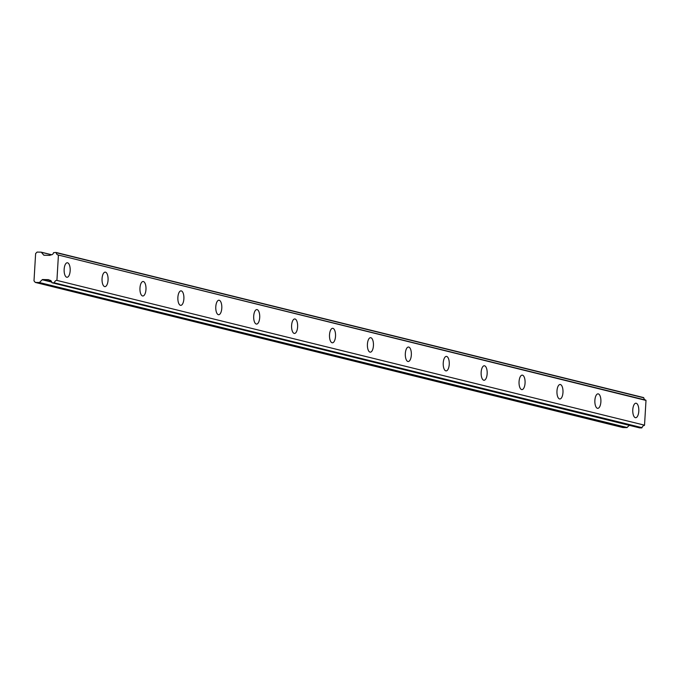 <?xml version="1.0" encoding="UTF-8"?>
<svg xmlns="http://www.w3.org/2000/svg" width="680" height="680" viewBox="0 0 680 680"><rect width="100%" height="100%" fill="white"/><g stroke="black" fill="none" stroke-linecap="round" stroke-linejoin="round"><path stroke-width="1.02" d="M645.507 400.052A2.745 2.49 103.9 0 1 643.815 397.834L56.023 252.458L53.567 252.654A2.745 2.49 103.9 0 1 50.728 254.864L50.303 255.153A0.765 0.689 103.9 0 1 49.793 255.365L44.132 255.255A0.765 0.689 103.9 0 1 43.656 255.025L41.352 252.272L51.603 254.804M635.358 417.673A7.25 3.026 91.1 0 0 635.647 417.707A7.25 3.026 91.1 0 0 638.809 410.865A7.25 3.026 91.1 0 0 636.216 403.257A7.25 3.026 91.1 0 0 635.928 403.214A7.25 3.026 91.1 0 0 632.765 410.057A7.25 3.026 91.1 0 0 635.358 417.673M66.725 277.227A7.25 3.026 91.1 0 0 67.014 277.262A7.25 3.026 91.1 0 0 70.176 270.419A7.25 3.026 91.1 0 0 67.584 262.811A7.25 3.026 91.1 0 0 67.294 262.769A7.25 3.026 91.1 0 0 64.133 269.62A7.25 3.026 91.1 0 0 66.725 277.227M104.635 286.586A7.25 3.026 91.1 0 0 104.916 286.628A7.25 3.026 91.1 0 0 108.078 279.786A7.25 3.026 91.1 0 0 105.493 272.17A7.25 3.026 91.1 0 0 105.204 272.136A7.25 3.026 91.1 0 0 102.042 278.978A7.25 3.026 91.1 0 0 104.635 286.586M142.545 295.953A7.25 3.026 91.1 0 0 142.826 295.987A7.25 3.026 91.1 0 0 145.987 289.144A7.25 3.026 91.1 0 0 143.404 281.537A7.25 3.026 91.1 0 0 143.114 281.495A7.25 3.026 91.1 0 0 139.953 288.346A7.25 3.026 91.1 0 0 142.545 295.953M180.455 305.311A7.25 3.026 91.1 0 0 180.736 305.354A7.25 3.026 91.1 0 0 183.897 298.512A7.25 3.026 91.1 0 0 181.305 290.896A7.25 3.026 91.1 0 0 181.024 290.861A7.25 3.026 91.1 0 0 177.862 297.704A7.25 3.026 91.1 0 0 180.455 305.311M218.365 314.678A7.25 3.026 91.1 0 0 218.645 314.712A7.25 3.026 91.1 0 0 221.807 307.87A7.25 3.026 91.1 0 0 219.215 300.262A7.25 3.026 91.1 0 0 218.934 300.22A7.25 3.026 91.1 0 0 215.772 307.071A7.25 3.026 91.1 0 0 218.365 314.678M256.267 324.037A7.25 3.026 91.1 0 0 256.555 324.079A7.25 3.026 91.1 0 0 259.718 317.237A7.25 3.026 91.1 0 0 257.125 309.621A7.25 3.026 91.1 0 0 256.844 309.587A7.25 3.026 91.1 0 0 253.682 316.429A7.25 3.026 91.1 0 0 256.267 324.037M294.176 333.404A7.25 3.026 91.1 0 0 294.466 333.438A7.25 3.026 91.1 0 0 297.627 326.596A7.25 3.026 91.1 0 0 295.035 318.988A7.25 3.026 91.1 0 0 294.754 318.954A7.25 3.026 91.1 0 0 291.593 325.797A7.25 3.026 91.1 0 0 294.176 333.404M332.087 342.762A7.25 3.026 91.1 0 0 332.375 342.805A7.25 3.026 91.1 0 0 335.537 335.962A7.25 3.026 91.1 0 0 332.945 328.346A7.25 3.026 91.1 0 0 332.664 328.312A7.25 3.026 91.1 0 0 329.502 335.155A7.25 3.026 91.1 0 0 332.087 342.762M369.997 352.129A7.25 3.026 91.1 0 0 370.277 352.163A7.25 3.026 91.1 0 0 373.447 345.321A7.25 3.026 91.1 0 0 370.855 337.714A7.25 3.026 91.1 0 0 370.566 337.679A7.25 3.026 91.1 0 0 367.404 344.522A7.25 3.026 91.1 0 0 369.997 352.129M407.906 361.488A7.25 3.026 91.1 0 0 408.187 361.53A7.25 3.026 91.1 0 0 411.349 354.688A7.25 3.026 91.1 0 0 408.765 347.072A7.25 3.026 91.1 0 0 408.476 347.038A7.25 3.026 91.1 0 0 405.314 353.88A7.25 3.026 91.1 0 0 407.906 361.488M445.817 370.855A7.25 3.026 91.1 0 0 446.097 370.889A7.25 3.026 91.1 0 0 449.259 364.046A7.25 3.026 91.1 0 0 446.675 356.439A7.25 3.026 91.1 0 0 446.386 356.405A7.25 3.026 91.1 0 0 443.224 363.248A7.25 3.026 91.1 0 0 445.817 370.855M483.726 380.214A7.25 3.026 91.1 0 0 484.007 380.256A7.25 3.026 91.1 0 0 487.169 373.413A7.25 3.026 91.1 0 0 484.577 365.798A7.25 3.026 91.1 0 0 484.296 365.763A7.25 3.026 91.1 0 0 481.134 372.606A7.25 3.026 91.1 0 0 483.726 380.214M521.637 389.58A7.25 3.026 91.1 0 0 521.917 389.615A7.25 3.026 91.1 0 0 525.079 382.772A7.25 3.026 91.1 0 0 522.486 375.164A7.25 3.026 91.1 0 0 522.206 375.13A7.25 3.026 91.1 0 0 519.044 381.973A7.25 3.026 91.1 0 0 521.637 389.58M559.538 398.939A7.25 3.026 91.1 0 0 559.827 398.981A7.25 3.026 91.1 0 0 562.989 392.139A7.25 3.026 91.1 0 0 560.396 384.531A7.25 3.026 91.1 0 0 560.116 384.489A7.25 3.026 91.1 0 0 556.954 391.332A7.25 3.026 91.1 0 0 559.538 398.939M597.448 408.306A7.25 3.026 91.1 0 0 597.737 408.34A7.25 3.026 91.1 0 0 600.899 401.498A7.25 3.026 91.1 0 0 598.307 393.89A7.25 3.026 91.1 0 0 598.026 393.856A7.25 3.026 91.1 0 0 594.864 400.699A7.25 3.026 91.1 0 0 597.448 408.306M50.634 280.534L48.833 279.879A0.765 0.689 103.9 0 0 48.356 279.65L48.62 279.709M41.242 252.186L51.714 254.77L41.114 252.152L37.102 252.076L35.623 253.564L34 280.882L35.292 282.421L622.88 427.55L626.9 427.626L629.314 425.34M643.611 397.579L56.075 252.475M646 400.426L58.225 255L646 400.426L644.529 425.178L56.686 280.347L644.529 425.178M641.759 427.924L639.634 427.881L52.045 282.761L54.17 282.803L642.039 427.677A2.745 2.49 103.9 0 1 644.274 425.476M35.292 282.421L39.312 282.506L626.9 427.626M627.147 427.524L39.312 282.506M39.559 282.396L42.185 279.743A0.765 0.689 103.9 0 1 42.695 279.531L48.356 279.65M49.223 280.185A2.745 2.49 103.9 0 1 51.791 282.498L52.045 282.761M642.039 427.677L54.17 282.803M54.451 282.557A2.745 2.49 103.9 0 1 56.686 280.347M56.941 280.058L58.412 255.298M56.023 252.458L56.228 252.705A2.745 2.49 103.9 0 0 58.191 255L645.796 400.12M44.633 255.263L43.656 255.025M56.228 252.705L643.815 397.834M51.612 281.732L42.695 279.531M42.185 279.743L51.722 282.098M50.669 280.56L49.147 280.177M639.582 427.873L51.995 282.752"/></g></svg>
